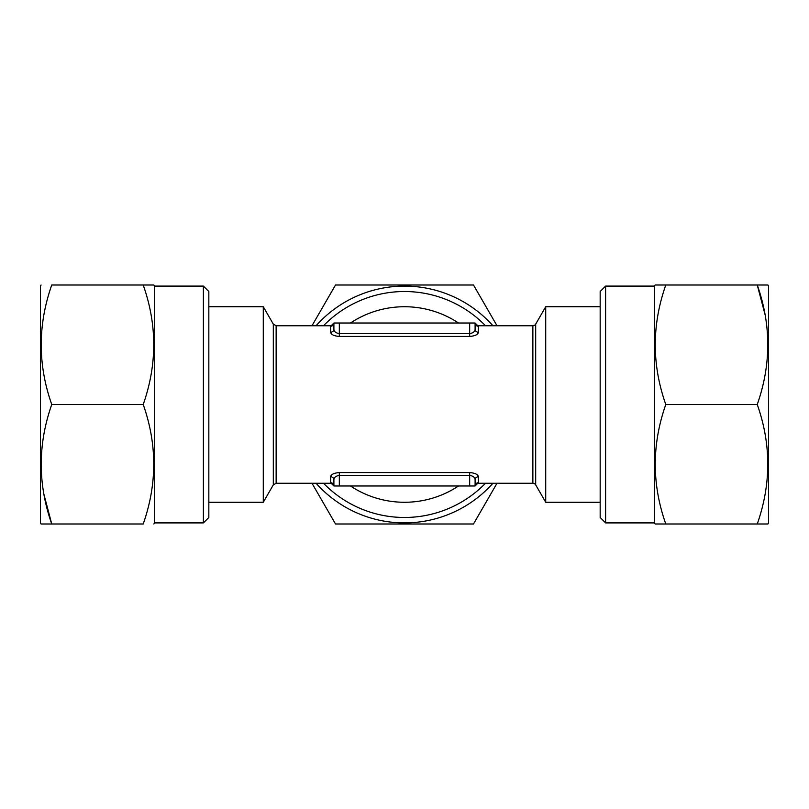 <?xml version="1.0" encoding="UTF-8"?>
<svg xmlns="http://www.w3.org/2000/svg" width="809" height="809" viewBox="0 0 809 809"><rect width="100%" height="100%" fill="white"/><g stroke="black" fill="none" stroke-linecap="round" stroke-linejoin="round"><path stroke-width="1.21" d="M203.393 286.093L203.393 522.907L208.833 517.477L208.833 291.523L203.393 286.093L154.509 286.093L153.882 285.001L143.213 285.001C157.229 324.743 157.229 364.566 143.213 404.5C157.229 444.232 157.229 484.065 143.213 523.999L51.746 523.999C37.73 484.257 37.73 444.434 51.746 404.5C37.73 364.768 37.73 324.935 51.746 285.001L143.213 285.001M203.393 522.907L154.509 522.907L154.509 286.093M154.509 522.907L153.882 523.999M41.077 523.999L51.746 523.999L41.077 523.999L40.45 522.907L40.45 286.093L41.077 285.001M765.051 314.57L757.254 285.001L767.923 285.001L768.55 286.093L768.55 522.907L767.923 523.999L665.787 523.999C651.771 484.257 651.771 444.434 665.787 404.5C651.771 364.768 651.771 324.935 665.787 285.001L655.118 285.001L654.491 286.093L654.491 522.907L655.118 523.999L665.787 523.999M605.607 286.093L605.607 522.907L600.167 517.477L600.167 291.523L605.607 286.093L654.491 286.093M605.607 522.907L654.491 522.907M469.675 485.976L333.895 485.976L333.895 479.767A3.256 2.993 0 0 0 330.628 476.774C331.033 474.428 333.935 473.022 339.325 472.557L469.675 472.557C475.065 473.032 477.957 474.438 478.372 476.774L478.372 482.74A3.256 3.236 180 0 0 475.105 485.976L469.675 485.976L469.675 475.368C473.235 476.005 475.045 477.472 475.105 479.767L475.105 485.976L475.105 479.767L475.105 485.976L478.372 482.74L478.321 483.256L532.868 483.256A3.256 3.256 0 0 1 535.689 484.884L545.721 502.268L545.721 306.732L535.689 324.116L535.689 484.884M532.868 483.256L532.868 325.744A3.256 3.256 0 0 0 535.689 324.116M532.868 325.744L478.321 325.744L478.372 332.226C477.967 334.572 475.065 335.978 469.675 336.443L339.325 336.443C333.935 335.968 331.043 334.562 330.628 332.226A3.256 2.993 180 0 0 333.895 329.233L333.895 323.024L330.628 326.26L330.679 325.744L276.132 325.744L273.311 324.116L273.311 484.884L263.279 502.268L208.833 502.268M273.311 324.116L263.279 306.732L263.279 502.268M350.459 485.976A97.768 97.768 0 0 0 458.541 485.976M458.541 323.024A97.768 97.768 0 0 0 350.459 323.024M330.628 476.774L330.628 482.74A3.256 3.236 0 0 1 333.895 485.976L330.628 482.74L330.679 483.256L276.132 483.256L276.132 325.744M339.325 336.443L339.325 333.632L469.675 333.632C473.235 332.984 475.045 331.528 475.105 329.233L475.105 323.024A3.256 3.236 -0 0 0 478.372 326.26L475.105 323.024L333.895 323.024L333.895 329.233C333.955 331.528 335.765 332.995 339.325 333.632L339.325 323.024M600.167 306.732L545.721 306.732M600.167 502.268L545.721 502.268M208.833 306.732L263.279 306.732M485.501 483.256A112.977 112.977 0 0 1 323.499 483.256M323.499 325.744A112.977 112.977 0 0 1 485.501 325.744M492.914 483.256A118.407 118.407 0 0 1 316.086 483.256M316.086 325.744A118.407 118.407 0 0 1 492.914 325.744M497.009 325.744L473.487 285.001L335.513 285.001L311.991 325.744M311.991 483.256L335.513 523.999L473.487 523.999L497.009 483.256M475.105 323.024L475.105 329.233L475.105 323.024M469.675 472.557L469.675 475.368L339.325 475.368C335.765 476.016 333.955 477.472 333.895 479.767M478.372 332.226A3.256 2.993 0 0 1 475.105 329.233M330.628 332.226L330.628 326.26A3.256 3.236 180 0 0 333.895 323.024M475.105 479.767A3.256 2.993 180 0 1 478.372 476.774M665.787 404.5L757.254 404.5C771.27 364.566 771.27 324.743 757.254 285.001L665.787 285.001M757.254 404.5C771.27 444.232 771.27 484.065 757.254 523.999M51.746 404.5L143.213 404.5M43.949 494.43L51.746 523.999M469.675 336.443L469.675 323.024M339.325 485.976L339.325 472.557M273.311 484.884L276.132 483.256"/></g></svg>
